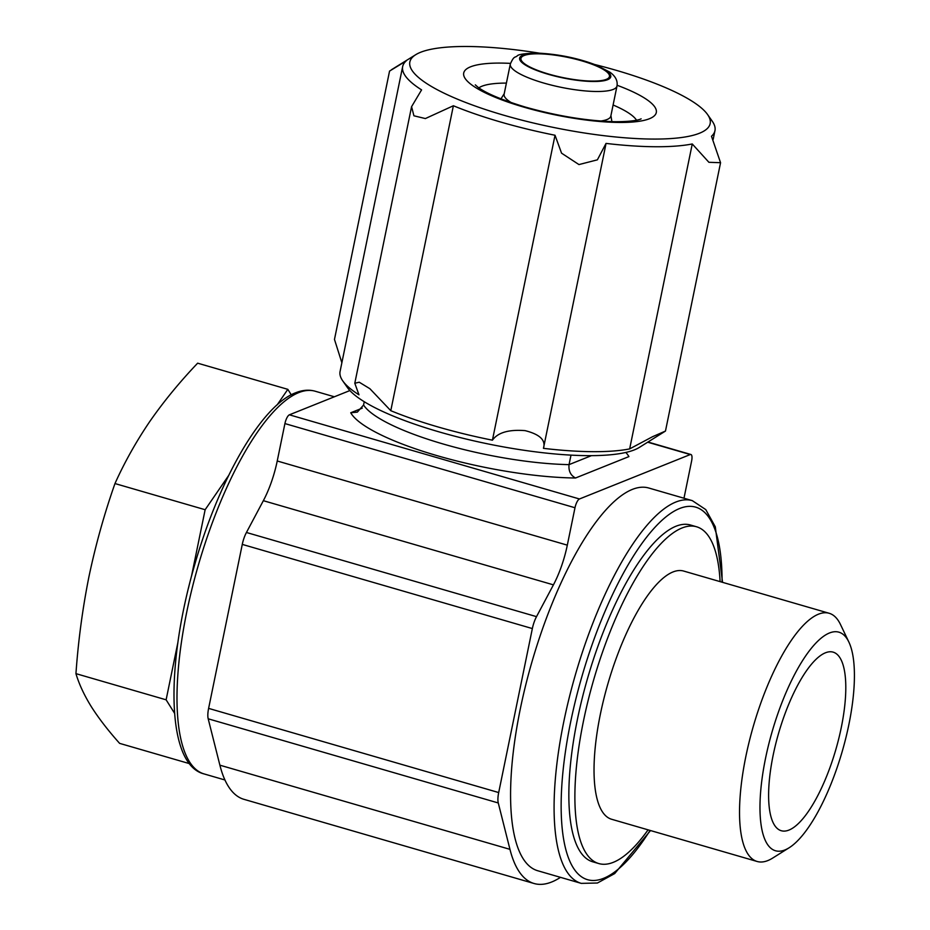 <?xml version="1.0" encoding="UTF-8"?>
<svg xmlns="http://www.w3.org/2000/svg" width="930" height="930" viewBox="0 0 930 930"><rect width="100%" height="100%" fill="white"/><g stroke="black" fill="none" stroke-linecap="round" stroke-linejoin="round"><path stroke-width="1.4" d="M228.641 475.509L205.146 509.721L191.58 575.775A175.34 56.114 -73.8 0 1 202.496 539.749M291.264 394.82L287.835 389.345L277.14 404.899M177.886 642.502L166.121 699.813L174.573 713.298M364.246 401.725L363.572 405.015L357.341 412.118L350.738 412.769L362.258 408.154M570.997 455.13L569.044 464.628C568.451 470.987 570.613 475.439 575.542 477.997A143.464 33.003 -168.4 0 1 350.738 412.769M829.467 632.981A113.785 36.421 -73.8 0 1 848.858 642.025A113.785 36.421 -73.8 0 1 842.173 751.603A113.785 36.421 -73.8 0 1 789.175 847.742A113.785 36.421 -73.8 0 1 764.518 763.507A113.785 36.421 -73.8 0 1 829.467 632.981M825.398 652.813A92.988 29.76 -73.8 0 1 827.037 652.244A92.988 29.76 -73.8 0 1 835.779 749.743A92.988 29.76 -73.8 0 1 776.213 827.421A92.988 29.76 -73.8 0 1 777.992 735.351A92.988 29.76 -73.8 0 1 825.398 652.813M789.175 847.742L772.679 858.076A129.224 41.362 -73.8 0 1 757.148 861.482A129.224 41.362 -73.8 0 1 749.336 741.117A129.224 41.362 -73.8 0 1 818.447 614.195A129.224 41.362 -73.8 0 1 829.165 613.277A129.224 41.362 -73.8 0 1 840.464 624.46L848.858 642.025M757.148 861.482L611.649 819.272A129.224 41.362 -73.8 0 1 603.837 698.907A129.224 41.362 -73.8 0 1 672.948 571.973A129.224 41.362 -73.8 0 1 683.666 571.055L829.165 613.277M648.082 829.839A175.34 56.114 -73.8 0 1 598.804 863.563A175.34 56.114 -73.8 0 1 588.19 700.244A175.34 56.114 -73.8 0 1 681.969 528.008A175.34 56.114 -73.8 0 1 696.524 526.764A175.34 56.114 -73.8 0 1 720.099 581.622M598.804 863.563L592.759 861.808A175.34 56.114 -73.8 0 1 582.157 698.488A175.34 56.114 -73.8 0 1 675.936 526.252A175.34 56.114 -73.8 0 1 690.479 525.008L696.524 526.764M692.304 500.642L648.803 488.018A199.253 63.775 106.2 0 0 632.261 489.436A199.253 63.775 106.2 0 0 525.694 685.154A199.253 63.775 106.2 0 0 537.749 870.747L581.262 883.372A199.253 63.775 -73.8 0 1 569.207 697.779A199.253 63.775 -73.8 0 1 675.773 502.061A199.253 63.775 -73.8 0 1 692.304 500.642L705.765 509.594L715.298 526.81L722.552 582.343M683.98 498.224L691.618 460.978A7.975 2.546 106.2 0 0 690.92 454.503A7.975 2.546 106.2 0 0 690.269 454.549L579.46 498.98A7.975 2.546 106.2 0 0 574.984 507.745L567.312 545.154A53.138 17.007 106.2 0 1 553.431 584.854L263.353 500.689L246.438 532.483A15.938 5.103 106.2 0 0 242.277 544.399L208.611 708.381A15.938 5.103 106.2 0 0 208.192 718.797L219.887 765.181A212.54 68.018 106.2 0 0 243.974 799.335L534.053 883.5A212.54 68.018 106.2 0 0 560.488 877.339M553.431 584.854L536.517 616.648A15.938 5.103 106.2 0 0 532.355 628.564L498.689 792.558A15.938 5.103 106.2 0 0 498.271 802.962L509.954 849.346A212.54 68.018 106.2 0 0 534.053 883.5M349.878 390.565L289.393 414.815A7.975 2.546 106.2 0 0 284.917 423.58L277.233 460.989A53.138 17.007 106.2 0 1 263.353 500.689M188.453 588.155A175.34 56.114 -73.8 0 1 191.58 575.775M548.688 74.075A45.163 10.393 -168.4 0 1 520.963 58.369A45.163 10.393 -168.4 0 1 567.3 57.276A45.163 10.393 -168.4 0 1 609.452 76.527A45.163 10.393 -168.4 0 1 548.688 74.075M511.395 102.684A54.463 12.532 -168.4 0 1 504.118 94.209L510.303 64.1C514.116 55.323 514.895 58.009 517.243 55.87C518.37 54.382 524.822 53.44 536.622 53.045C557.884 54.01 577.774 58.032 596.269 65.123L609.941 72.215C615.486 76.202 617.846 80.794 616.997 86.002A54.463 12.532 -168.4 0 1 543.725 83.037A54.463 12.532 -168.4 0 1 510.303 64.1M616.997 86.002L610.824 116.111A54.463 12.532 -168.4 0 1 600.792 121.028M594.782 64.53A153.287 35.27 -168.4 0 1 707.591 114.564A153.287 35.27 -168.4 0 1 655.697 139.07A153.287 35.27 -168.4 0 1 503.932 115.262A153.287 35.27 -168.4 0 1 415.78 54.661A153.287 35.27 -168.4 0 1 539.179 53.126M341.868 362.758L334.475 339.427L389.554 71.087L406.154 60.95A159.402 36.665 -168.4 0 0 402.667 66.553A159.402 36.665 -168.4 0 0 421.581 89.885L411.583 106.671L413.92 115.797L425.37 118.563L453.375 105.753A159.402 36.665 -168.4 0 0 500.503 121.981A159.402 36.665 -168.4 0 0 555.024 135.245L561.557 153.171L578.96 164.575L597.386 159.832L606.035 143.406A159.402 36.665 -168.4 0 0 692.257 143.964L708.904 162.297L720.552 162.704L711.485 136.257A159.402 36.665 -168.4 0 0 714.961 130.653L713.171 139.384M707.591 114.564L712.275 121.249A159.402 36.665 -168.4 0 1 714.961 130.653M639.259 447.47A153.287 35.27 -168.4 0 1 438.948 431.846A153.287 35.27 -168.4 0 1 347.448 387.577L342.752 380.882A159.402 36.665 11.6 0 0 358.98 394.82L354.807 383.265L359.236 382.207L369.896 388.717L390.786 410.688A159.402 36.665 11.6 0 0 492.423 440.181C497.829 432.566 508.71 429.369 525.055 430.625C539.877 434.345 546.015 440.25 543.446 448.341A159.402 36.665 11.6 0 0 629.657 448.899L652.558 436.705L665.473 431.055L639.259 447.47M543.446 448.341L605.814 144.615M402.667 66.553L340.078 371.477A159.402 36.665 11.6 0 0 342.752 380.882M287.835 389.345L197.648 363.177C179.676 382.021 163.727 401.458 149.8 421.476C136.164 441.576 124.55 462.268 114.971 483.553C104.334 513.755 95.662 544.806 88.943 576.705C82.596 608.441 78.26 640.758 75.946 673.646L166.121 699.813M114.971 483.553L205.146 509.721M75.946 673.646C79.027 684.05 84.13 695.036 91.268 706.614C98.685 718.274 108.136 730.527 119.61 743.361L189.592 763.669M692.257 143.964L629.657 448.899M555.024 135.245L492.423 440.181M453.375 105.753L390.786 410.688M591.433 455.654L569.044 464.628A132.839 30.562 -168.4 0 1 363.572 405.015M625.832 452.457A143.464 33.003 -168.4 0 1 628.913 456.595L575.542 477.997M650.058 830.409A193.94 62.066 -73.8 0 1 562.65 774.911A193.94 62.066 -73.8 0 1 679.574 508.524A193.94 62.066 -73.8 0 1 722.075 582.203M498.689 792.558L208.611 708.381M532.355 628.564L242.277 544.399M498.271 802.962L208.192 718.797M509.954 849.346L219.887 765.181M690.269 454.549L647.733 442.215M579.46 498.98L289.393 414.815M574.984 507.745L284.917 423.58M567.312 545.154L277.233 460.989M536.517 616.648L246.438 532.483M298.681 392.634A199.253 63.775 -73.8 0 1 315.212 391.228C309.062 389.484 302.541 390.007 295.659 392.774C261.377 405.445 218.701 480.136 194.44 565.649C164.994 667.438 166.598 764.879 204.158 773.946A199.253 63.775 -73.8 0 1 192.115 588.365A199.253 63.775 -73.8 0 1 298.681 392.634M548.2 74.272A46.488 10.695 -168.4 0 1 537.075 53.405A46.488 10.695 -168.4 0 1 610.347 74.667A46.488 10.695 -168.4 0 1 548.2 74.272M478.857 87.85A82.363 18.949 -168.4 0 1 506.397 83.096M613.102 104.997A82.363 18.949 -168.4 0 1 636.538 120.214M617.125 85.281A98.301 22.611 -168.4 0 1 644.223 120.33A98.301 22.611 -168.4 0 1 524.055 107.194A98.301 22.611 -168.4 0 1 463.907 75.946A98.301 22.611 -168.4 0 1 510.477 63.38M650.535 830.548L614.695 873.572L597.42 883.012L581.262 883.372M690.92 454.503L648.012 442.041M334.358 396.785L315.212 391.228M224.944 779.979L204.158 773.946M504.223 93.674L500.968 98.859M610.929 115.576L611.882 121.632M475.3 84.851L477.857 87.118C485.948 93.267 501.793 99.928 525.369 107.078C557.407 116.064 587.144 120.935 614.591 121.691C637.91 121.807 641.944 118.412 640.991 118.854M415.78 54.661L391.495 69.715M720.564 162.704L665.473 431.055M411.572 106.671L354.795 383.253"/></g></svg>
